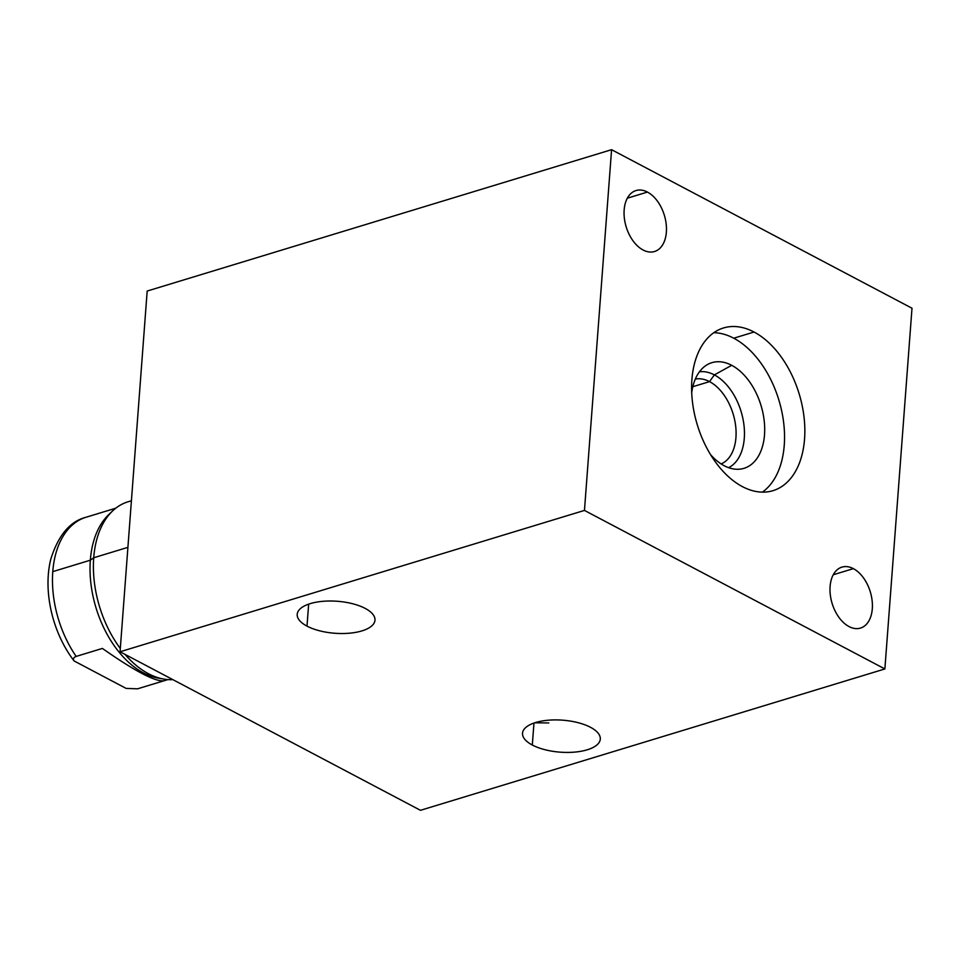 <?xml version="1.0" encoding="UTF-8"?>
<svg xmlns="http://www.w3.org/2000/svg" width="960" height="960" viewBox="0 0 960 960"><rect width="100%" height="100%" fill="white"/><g stroke="black" fill="none" stroke-linecap="round" stroke-linejoin="round"><path stroke-width="1.44" d="M147.18 291.048L120.06 651.768L420.468 810.312L884.88 668.952L912 308.232L611.58 149.688L584.46 510.42L884.88 668.952L584.46 510.42L611.58 149.688L147.18 291.048L120.06 651.768L584.46 510.42L120.06 651.768L420.468 810.312L884.88 668.952L912 308.232L611.58 149.688L147.18 291.048M643.08 249.996A31.86 19.944 -106.9 0 1 624.156 209.904A31.86 19.944 -106.9 0 1 647.436 192.072A31.86 19.944 -106.9 0 1 666.36 232.176A31.86 19.944 -106.9 0 1 643.08 249.996A31.86 19.944 73.1 0 0 654.54 251.52A31.86 19.944 73.1 0 0 666.156 223.812A31.86 19.944 73.1 0 0 647.436 192.072A31.86 19.944 73.1 0 0 635.976 190.56A31.86 19.944 73.1 0 0 624.372 218.268A31.86 19.944 73.1 0 0 643.08 249.996M849.024 626.568A31.86 19.944 -106.9 0 1 830.1 586.464A31.86 19.944 -106.9 0 1 853.38 568.644A31.86 19.944 -106.9 0 1 872.304 608.748A31.86 19.944 -106.9 0 1 849.024 626.568A31.86 19.944 73.1 0 0 860.472 628.092A31.86 19.944 73.1 0 0 872.088 600.372A31.86 19.944 73.1 0 0 853.38 568.644A31.86 19.944 73.1 0 0 841.92 567.12A31.86 19.944 73.1 0 0 830.304 594.84A31.86 19.944 73.1 0 0 849.024 626.568M742.416 486.624A85.044 53.232 -106.9 0 1 691.896 379.596A85.044 53.232 -106.9 0 1 754.044 332.028A85.044 53.232 -106.9 0 1 804.552 439.044A85.044 53.232 -106.9 0 1 742.416 486.624A85.044 53.232 73.1 0 0 772.992 490.68A85.044 53.232 73.1 0 0 803.988 416.724A85.044 53.232 73.1 0 0 754.044 332.028A85.044 53.232 73.1 0 0 723.468 327.972A85.044 53.232 73.1 0 0 692.46 401.928A85.044 53.232 73.1 0 0 742.416 486.624M306.996 626.124A39 16.044 4.3 0 1 310.26 603.624A39 16.044 4.3 0 1 365.196 608.412A39 16.044 4.3 0 1 361.932 630.9A39 16.044 4.3 0 1 306.996 626.124L308.652 604.152L306.996 626.124A39 16.044 -175.7 0 0 349.344 633.204A39 16.044 -175.7 0 0 374.988 620.184A39 16.044 -175.7 0 0 365.196 608.412A39 16.044 -175.7 0 0 322.836 601.32A39 16.044 -175.7 0 0 297.204 614.34A39 16.044 -175.7 0 0 306.996 626.124M533.964 723.06L532.308 745.02A39 16.044 -175.7 0 0 574.668 752.112A39 16.044 -175.7 0 0 600.3 739.092A39 16.044 -175.7 0 0 590.508 727.308A39 16.044 -175.7 0 0 548.148 720.228A39 16.044 -175.7 0 0 522.516 733.236A39 16.044 -175.7 0 0 532.308 745.02A39 16.044 4.3 0 1 535.572 722.532A39 16.044 4.3 0 1 590.508 727.308A39 16.044 4.3 0 1 587.244 749.796A39 16.044 4.3 0 1 532.308 745.02L533.94 723.348M627.312 198.204L647.436 192.072L627.312 198.204M833.256 574.764L853.38 568.644L833.256 574.764M534.72 722.796L548.784 722.952M713.808 332.688A85.044 53.232 -106.9 0 1 733.74 338.208A85.044 53.232 -106.9 0 1 782.424 414.6A85.044 53.232 -106.9 0 1 762.348 492.132A85.044 53.232 -106.9 0 0 782.424 414.6A85.044 53.232 -106.9 0 0 733.74 338.208L754.044 332.028L733.74 338.208A85.044 53.232 -106.9 0 0 713.808 332.688M724.152 465.696A55.224 34.572 73.1 0 0 764.508 434.808A55.224 34.572 73.1 0 0 731.7 365.304A55.224 34.572 73.1 0 0 691.716 392.688A55.224 34.572 73.1 0 1 706.44 365.172A55.224 34.572 73.1 0 1 731.7 365.304L714.372 374.892L709.536 381.624L692.808 386.712L709.536 381.624A44.448 27.828 -106.9 0 1 735.468 424.488A44.448 27.828 -106.9 0 1 721.14 463.932A44.448 27.828 73.1 0 0 735.468 424.488A44.448 27.828 73.1 0 0 709.536 381.624A44.448 27.828 73.1 0 0 695.316 379.068A44.448 27.828 -106.9 0 1 709.536 381.624L714.372 374.892A50.376 31.536 -106.9 0 1 743.616 422.532A50.376 31.536 -106.9 0 1 728.616 467.664A50.376 31.536 73.1 0 0 743.616 422.532A50.376 31.536 73.1 0 0 714.372 374.892A50.376 31.536 73.1 0 0 699.444 371.796A50.376 31.536 -106.9 0 1 714.372 374.892L731.7 365.304A55.224 34.572 73.1 0 1 764.556 424.872A55.224 34.572 73.1 0 1 738.132 469.272A55.224 34.572 73.1 0 1 724.152 465.696A55.224 34.572 73.1 0 1 710.556 454.62A55.224 34.572 73.1 0 0 724.152 465.696M112.86 509.088L86.64 517.068A89.58 56.076 73.1 0 0 86.028 517.248C70.104 521.292 58.38 535.188 50.856 558.936A86.112 53.904 -106.9 0 0 74.112 660.96C72.744 658.992 73.428 657.48 76.164 656.412A89.58 56.076 -106.9 0 1 52.776 571.632A89.58 56.076 73.1 0 0 76.164 656.412L102.384 648.432C134.448 670.896 154.908 681.696 163.8 680.832L137.568 688.824L163.8 680.832C154.908 681.696 134.448 670.896 102.384 648.432L76.164 656.412C73.428 657.48 72.744 658.992 74.112 660.96L126.096 688.392L137.568 688.824A89.58 56.076 73.1 0 0 138.192 688.632A89.58 56.076 -106.9 0 1 137.568 688.824L126.096 688.392L74.112 660.96A86.112 53.904 -106.9 0 1 50.952 558.588M172.848 679.632A92.124 57.672 -106.9 0 1 125.052 654.408A92.124 57.672 73.1 0 0 163.716 679.068L158.388 678.144A89.58 56.076 -106.9 0 1 90.336 560.196L93.72 557.76L127.908 547.356L93.72 557.76A92.124 57.672 -106.9 0 1 127.92 501.828L131.412 500.772M120.3 648.48A92.124 57.672 -106.9 0 1 93.72 557.76A92.124 57.672 73.1 0 0 120.3 648.48M110.628 512.928A89.58 56.076 73.1 0 0 90.336 560.196A89.58 56.076 -106.9 0 1 108.648 514.704L112.548 510.972A92.124 57.672 73.1 0 0 93.72 557.76L90.336 560.196L52.776 571.632A89.58 56.076 -106.9 0 1 86.028 517.248A89.58 56.076 73.1 0 0 52.776 571.632L90.336 560.196A89.58 56.076 73.1 0 0 161.028 678.516M167.928 679.584L137.424 688.86M115.764 508.2L86.028 517.248"/></g></svg>
